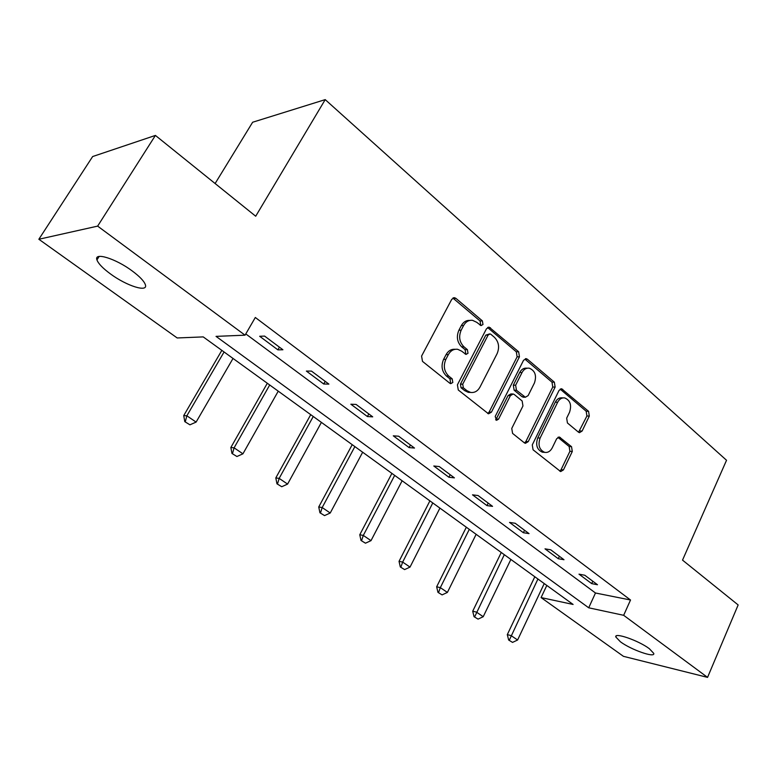 <?xml version="1.0" encoding="UTF-8"?>
<svg xmlns="http://www.w3.org/2000/svg" width="777" height="777" viewBox="0 0 777 777"><rect width="100%" height="100%" fill="white"/><g stroke="black" fill="none" stroke-linecap="round" stroke-linejoin="round"><path stroke-width="1.17" d="M482.973 324.495L482.371 320.882L455.934 298.368L454.555 297.717L451.748 299.32L421.581 356.08L422.494 361.383L449.893 383.284L450.709 383.673L452.816 382.488L452.195 378.846L448.708 376.049C444.085 371.455 443.133 365.889 445.862 359.343L448.348 354.603C450.65 350.602 453.768 348.834 457.692 349.3L461.684 351.185L465.986 354.419L468.007 353.273L467.395 349.65L463.966 346.814C459.421 342.181 458.488 336.635 461.169 330.167L463.616 325.505C465.821 321.659 468.813 319.939 472.581 320.347L476.748 322.319L481.031 325.612L482.973 324.495M480.186 325.233L480.662 324.592L480.06 320.988L452.904 298.057M449.873 383.265L450.543 382.449L449.922 378.817L446.435 376.029L448.708 376.049M465.141 354.03L465.714 353.302L465.102 349.689L461.674 346.853L463.966 346.814M620.434 641.802L615.802 636.975C614.015 632.041 638.616 640.549 649.339 648.688L653.768 653.399C655.244 658.265 631.021 649.757 620.434 641.802M110.606 274.028C102.894 268.376 98.339 263.665 96.94 259.897C93.745 251.816 115.637 258.527 132.168 270.911C139.743 276.544 144.143 281.167 145.377 284.761C148.242 292.754 126.826 286.014 110.606 274.028M578.515 432.206L579.477 432.672L582.119 431.041L589.306 416.103L588.568 411.324L561.684 388.811L559.052 390.413L532.274 444.881L533.071 449.796L560.664 471.581L563.451 469.891L572.29 451.495L571.542 446.697L559.401 437.062L556.672 438.714L552.224 447.873C550.369 451.32 547.872 452.826 544.735 452.369C539.325 449.922 537.781 445.153 540.102 438.063L557.663 402.253C559.421 398.989 561.781 397.552 564.733 397.931C570.221 400.32 571.823 405.089 569.551 412.237L566.676 418.133L567.433 422.97L578.515 432.206M38.85 239.258L92.648 156.546L155.41 135.421L255.701 216.229L325.213 99.621L726.534 460.275L682.527 560.12L738.15 604.943L707.556 677.379L623.436 656.332L541.083 597.581L573.096 604.448L203.224 336.897L177.195 337.966L38.85 239.258L97.64 226.117L245.056 335.178L216.035 336.373L588.704 607.799L623.659 615.306L707.556 677.379M155.41 135.421L97.64 226.117M245.775 333.925L595.483 592.997L630.526 600.009L255.322 317.482L245.056 335.178M630.526 600.009L623.659 615.306M519.454 356.798L518.647 351.777L489.209 327.185L486.46 328.788L457.41 384.819L458.284 389.996L488.519 413.82L491.452 412.131L519.454 356.798L517.113 356.818L516.307 351.806L487.616 327.515M527.398 359.227L554.36 382.187L555.128 387.082L528.234 441.637L525.378 443.327L524.397 442.861L512.577 433.401L511.761 428.418L522.96 405.963L522.154 400.99L514.296 394.522L513.199 393.997L510.392 395.648L498.562 419.143L496.522 420.328L495.202 416.453L523.552 360.275L526.243 358.673L527.398 359.227L525.058 359.246L551.991 382.158L554.36 382.187M325.213 99.621L252.642 122.242L215.112 183.527M259.664 336.276L277.894 349.864L282.906 349.757L264.598 336.091L259.664 336.276M306.371 371.076L323.727 384.013L328.894 384.11L311.47 371.095L306.371 371.076M350.854 404.215L367.414 416.55L372.707 416.841L356.099 404.438L350.854 404.215M393.288 435.819L409.09 447.591L414.5 448.057L398.659 436.218L393.288 435.819M433.799 465.996L448.892 477.243L454.409 477.865L439.267 466.559L433.799 465.996M472.513 494.832L486.946 505.594L492.55 506.351L478.078 495.541L472.513 494.832M509.547 522.426L523.368 532.721L529.04 533.614L515.19 523.271L509.547 522.426M545.007 548.844L558.255 558.712L563.995 559.722L550.728 549.805L545.007 548.844M579.001 574.164L591.705 583.624L597.494 584.741L584.78 575.242L579.001 574.164M546.814 585.431L541.083 597.581M595.483 592.997L588.704 607.799M277.894 349.864L279.429 347.164M323.727 384.013L325.204 381.352M367.414 416.55L368.813 413.937M409.09 447.591L410.431 445.017M448.892 477.243L450.184 474.708M486.946 505.594L488.179 503.088M523.368 532.721L524.553 530.264M558.255 558.712L559.401 556.283M591.705 583.624L592.802 581.235M469.91 320.406C466.287 320.182 463.432 321.911 461.324 325.602L463.616 325.505M461.674 346.853C457.138 342.239 456.206 336.703 458.886 330.254L461.324 325.602M455.099 349.3C451.301 348.98 448.29 350.767 446.076 354.633L448.348 354.603M446.435 376.029C441.822 371.445 440.87 365.889 443.589 359.362L446.076 354.633M487.723 413.51L489.141 412.033L517.113 356.818M490.938 334.343L490.054 333.925L488.121 335.052L462.723 384.178L463.325 387.791L466.948 390.695L470.59 392.414C474.562 392.939 477.7 391.152 480.001 387.053L497.125 353.632C499.708 347.309 498.815 341.87 494.444 337.325L490.938 334.343M489.442 333.945L485.81 335.13L488.121 335.052M470.668 392.434L468.298 392.356L464.656 390.637L461.043 387.742L460.431 384.139L485.81 335.13M524.514 442.948L525.893 441.472L552.758 387.043L551.991 382.158M512.499 393.978L510.868 393.939L508.061 395.59L496.25 419.026L498.562 419.143M495.619 419.833L496.25 419.026M534.45 382.935C536.829 375.573 535.1 370.658 529.283 368.191C526.252 367.822 523.834 369.269 522.047 372.504L515.637 385.227L516.452 390.239L525.369 397.241L528.137 395.6L534.45 382.935M527.321 368.181L526.932 368.181C523.902 367.822 521.493 369.26 519.706 372.494L522.047 372.504M523.698 397.193L521.95 396.649L514.121 390.18L513.306 385.188L519.706 372.494M563.072 397.882L562.363 397.863C559.411 397.484 557.051 398.922 555.293 402.175L557.663 402.253M543.803 452.292L542.385 452.185C536.975 449.737 535.431 444.978 537.752 437.907L555.293 402.175M559.761 471.134L561.081 469.667L569.91 451.311L569.162 446.522L557.925 437.315M578.574 432.245L586.917 415.996L586.179 411.227L560.168 389.122M221.843 350.359L183.731 415.588L186.849 415.802L196.115 422.086L233.022 358.45M184.78 421.649L189.938 424.815L184.78 421.649L183.731 415.588M224.077 351.981L186.849 415.802L185.305 421.688M196.115 422.086L189.938 424.815M267.317 383.255L230.856 447.494L234.1 447.834L242.929 453.817L278.244 391.161M231.964 453.467L236.927 456.507L231.964 453.467L230.856 447.494M269.706 384.984L234.1 447.834L232.508 453.525M242.929 453.817L236.927 456.507M310.722 414.656L275.806 477.923L279.157 478.379L287.587 484.09L321.406 422.387M276.962 483.809L281.74 486.732L276.962 483.809L275.806 477.923M313.257 416.491L279.157 478.379L277.525 483.886M287.587 484.09L281.74 486.732M352.214 444.667L318.735 506.983L322.183 507.546L330.235 513.005L362.665 452.224M319.939 512.781L324.543 515.598L319.939 512.781L318.735 506.983M354.875 446.59L322.183 507.546L320.512 512.878M330.235 513.005L324.543 515.598M391.899 473.378L359.77 534.761L363.306 535.421L371.008 540.646L402.127 480.778M361.014 540.471L365.462 543.191L361.014 540.471L359.77 534.761M394.677 475.378L363.306 535.421L361.606 540.588M371.008 540.646L365.462 543.191M429.904 500.864L399.038 561.344L402.651 562.092L410.023 567.093L439.918 508.109M400.32 566.977L404.603 569.59L400.32 566.977L399.038 561.344M432.779 502.942L402.651 562.092L400.913 567.103M410.023 567.093L404.603 569.59M466.326 527.214L436.655 586.8L440.326 587.635L447.397 592.424L476.136 534.314M437.956 592.356L442.103 594.881L437.956 592.356L436.655 586.8M469.289 529.36L440.326 587.635L438.568 592.501M447.397 592.424L442.103 594.881M501.262 552.486L472.707 611.208L476.447 612.111L483.216 616.705L510.877 559.44M474.038 616.685L478.059 619.123L474.038 616.685L472.707 611.208M504.312 554.691L474.669 616.841M483.216 616.705L478.059 619.123M534.809 576.748L507.303 634.624L511.091 635.605L517.599 640.005L544.23 583.566M508.663 640.034L512.548 642.394L508.663 640.034L507.303 634.624M537.927 579.001L509.294 640.199M517.599 640.005L512.548 642.394M480.06 320.988L482.371 320.882M449.922 378.817L452.195 378.846M465.102 349.689L467.395 349.65M458.886 330.254L461.169 330.167M443.589 359.362L445.862 359.343M453.651 298.523L455.934 298.368M489.141 412.033L491.452 412.131M488.17 327.875L490.481 327.787M516.307 351.806L518.647 351.777M460.431 384.139L462.723 384.178M461.043 387.742L463.325 387.791M464.656 390.637L466.948 390.695M552.758 387.043L555.128 387.082M525.893 441.472L528.234 441.637M508.061 395.59L510.392 395.648M513.306 385.188L515.637 385.227M514.121 390.18L516.452 390.239M521.95 396.649L524.29 396.717M537.752 437.907L540.102 438.063M558.003 437.373L560.372 437.529M569.162 446.522L571.542 446.697M569.91 451.311L572.29 451.495M561.081 469.667L563.451 469.891M560.372 389.277L562.742 389.326M586.179 411.227L588.568 411.324M586.917 415.996L589.306 416.103M579.739 430.905L582.119 431.041M615.802 636.975L616.278 635.926M96.94 259.897L99.135 256.429M453.506 297.795L454.555 297.717M488.315 327.224L489.209 327.185M468.298 392.356L470.59 392.414M523.028 397.173L525.369 397.241M525.485 358.673L526.243 358.673M542.385 452.185L544.735 452.369M558.857 437.024L559.401 437.062M561.033 388.791L561.684 388.811"/></g></svg>
